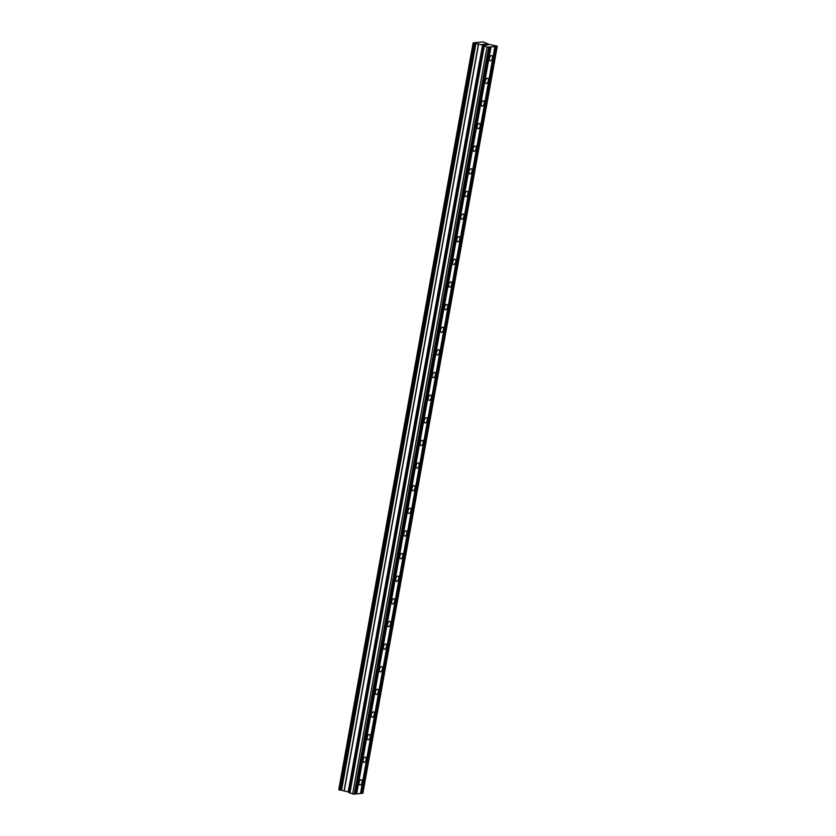 <?xml version="1.0" encoding="UTF-8"?>
<svg xmlns="http://www.w3.org/2000/svg" width="836" height="836" viewBox="0 0 836 836"><rect width="100%" height="100%" fill="white"/><g stroke="black" fill="none" stroke-linecap="round" stroke-linejoin="round"><path stroke-width="1.25" d="M492.404 58.029A2.727 1.432 -73.1 0 1 490.105 60.809A2.727 1.432 -73.1 0 1 489.384 58.353A2.727 1.432 -73.1 0 1 491.683 55.573A2.727 1.432 -73.1 0 1 492.404 58.029M488.328 80.664A2.727 1.432 -73.1 0 1 486.029 83.433A2.727 1.432 -73.1 0 1 485.308 80.987A2.727 1.432 -73.1 0 1 487.618 78.208A2.727 1.432 -73.1 0 1 488.328 80.664M484.263 103.288A2.727 1.432 -73.1 0 1 481.954 106.067A2.727 1.432 -73.1 0 1 481.243 103.622A2.727 1.432 -73.1 0 1 483.542 100.842A2.727 1.432 -73.1 0 1 484.263 103.288M480.188 125.922A2.727 1.432 -73.1 0 1 477.889 128.702A2.727 1.432 -73.1 0 1 477.168 126.246A2.727 1.432 -73.1 0 1 479.467 123.477A2.727 1.432 -73.1 0 1 480.188 125.922M476.112 148.557A2.727 1.432 -73.1 0 1 473.813 151.326A2.727 1.432 -73.1 0 1 473.092 148.881A2.727 1.432 -73.1 0 1 475.402 146.101A2.727 1.432 -73.1 0 1 476.112 148.557M472.037 171.181A2.727 1.432 -73.1 0 1 469.738 173.961A2.727 1.432 -73.1 0 1 469.027 171.516A2.727 1.432 -73.1 0 1 471.326 168.736A2.727 1.432 -73.1 0 1 472.037 171.181M467.972 193.816A2.727 1.432 -73.1 0 1 465.673 196.596A2.727 1.432 -73.1 0 1 464.952 194.151A2.727 1.432 -73.1 0 1 467.251 191.371A2.727 1.432 -73.1 0 1 467.972 193.816M463.896 216.451A2.727 1.432 -73.1 0 1 461.597 219.231A2.727 1.432 -73.1 0 1 460.876 216.775A2.727 1.432 -73.1 0 1 463.186 214.006A2.727 1.432 -73.1 0 1 463.896 216.451M459.821 239.086A2.727 1.432 -73.1 0 1 457.522 241.855A2.727 1.432 -73.1 0 1 456.811 239.409A2.727 1.432 -73.1 0 1 459.11 236.63A2.727 1.432 -73.1 0 1 459.821 239.086M455.756 261.71A2.727 1.432 -73.1 0 1 453.457 264.489A2.727 1.432 -73.1 0 1 452.736 262.044A2.727 1.432 -73.1 0 1 455.035 259.264A2.727 1.432 -73.1 0 1 455.756 261.71M451.68 284.344A2.727 1.432 -73.1 0 1 449.381 287.124A2.727 1.432 -73.1 0 1 448.66 284.679A2.727 1.432 -73.1 0 1 450.97 281.899A2.727 1.432 -73.1 0 1 451.68 284.344M447.605 306.979A2.727 1.432 -73.1 0 1 445.306 309.759A2.727 1.432 -73.1 0 1 444.595 307.303A2.727 1.432 -73.1 0 1 446.894 304.534A2.727 1.432 -73.1 0 1 447.605 306.979M443.54 329.614A2.727 1.432 -73.1 0 1 441.23 332.383A2.727 1.432 -73.1 0 1 440.52 329.938A2.727 1.432 -73.1 0 1 442.819 327.158A2.727 1.432 -73.1 0 1 443.54 329.614M439.464 352.238A2.727 1.432 -73.1 0 1 437.165 355.018A2.727 1.432 -73.1 0 1 436.444 352.573A2.727 1.432 -73.1 0 1 438.754 349.793A2.727 1.432 -73.1 0 1 439.464 352.238M435.389 374.873A2.727 1.432 -73.1 0 1 433.09 377.653A2.727 1.432 -73.1 0 1 432.379 375.207A2.727 1.432 -73.1 0 1 434.678 372.428A2.727 1.432 -73.1 0 1 435.389 374.873M431.324 397.508A2.727 1.432 -73.1 0 1 429.014 400.287A2.727 1.432 -73.1 0 1 428.304 397.831A2.727 1.432 -73.1 0 1 430.603 395.062A2.727 1.432 -73.1 0 1 431.324 397.508M427.248 420.142A2.727 1.432 -73.1 0 1 424.949 422.911A2.727 1.432 -73.1 0 1 424.228 420.466A2.727 1.432 -73.1 0 1 426.527 417.686A2.727 1.432 -73.1 0 1 427.248 420.142M423.173 442.766A2.727 1.432 -73.1 0 1 420.874 445.546A2.727 1.432 -73.1 0 1 420.163 443.101A2.727 1.432 -73.1 0 1 422.462 440.321A2.727 1.432 -73.1 0 1 423.173 442.766M419.108 465.401A2.727 1.432 -73.1 0 1 416.798 468.181A2.727 1.432 -73.1 0 1 416.088 465.736A2.727 1.432 -73.1 0 1 418.387 462.956A2.727 1.432 -73.1 0 1 419.108 465.401M415.032 488.036A2.727 1.432 -73.1 0 1 412.733 490.816A2.727 1.432 -73.1 0 1 412.012 488.36A2.727 1.432 -73.1 0 1 414.311 485.591A2.727 1.432 -73.1 0 1 415.032 488.036M410.957 510.671A2.727 1.432 -73.1 0 1 408.658 513.44A2.727 1.432 -73.1 0 1 407.947 510.995A2.727 1.432 -73.1 0 1 410.246 508.215A2.727 1.432 -73.1 0 1 410.957 510.671M406.892 533.295A2.727 1.432 -73.1 0 1 404.582 536.075A2.727 1.432 -73.1 0 1 403.872 533.629A2.727 1.432 -73.1 0 1 406.171 530.85A2.727 1.432 -73.1 0 1 406.892 533.295M402.816 555.93A2.727 1.432 -73.1 0 1 400.517 558.709A2.727 1.432 -73.1 0 1 399.796 556.264A2.727 1.432 -73.1 0 1 402.095 553.484A2.727 1.432 -73.1 0 1 402.816 555.93M398.741 578.564A2.727 1.432 -73.1 0 1 396.442 581.344A2.727 1.432 -73.1 0 1 395.721 578.888A2.727 1.432 -73.1 0 1 398.03 576.108A2.727 1.432 -73.1 0 1 398.741 578.564M394.676 601.188A2.727 1.432 -73.1 0 1 392.366 603.968A2.727 1.432 -73.1 0 1 391.656 601.523A2.727 1.432 -73.1 0 1 393.955 598.743A2.727 1.432 -73.1 0 1 394.676 601.188M390.6 623.823A2.727 1.432 -73.1 0 1 388.301 626.603A2.727 1.432 -73.1 0 1 387.58 624.158A2.727 1.432 -73.1 0 1 389.879 621.378A2.727 1.432 -73.1 0 1 390.6 623.823M386.525 646.458A2.727 1.432 -73.1 0 1 384.226 649.238A2.727 1.432 -73.1 0 1 383.505 646.782A2.727 1.432 -73.1 0 1 385.814 644.013A2.727 1.432 -73.1 0 1 386.525 646.458M382.46 669.093A2.727 1.432 -73.1 0 1 380.15 671.862A2.727 1.432 -73.1 0 1 379.44 669.417A2.727 1.432 -73.1 0 1 381.738 666.637A2.727 1.432 -73.1 0 1 382.46 669.093M378.384 691.717A2.727 1.432 -73.1 0 1 376.085 694.497A2.727 1.432 -73.1 0 1 375.364 692.051A2.727 1.432 -73.1 0 1 377.663 689.272A2.727 1.432 -73.1 0 1 378.384 691.717M374.309 714.352A2.727 1.432 -73.1 0 1 372.01 717.131A2.727 1.432 -73.1 0 1 371.288 714.686A2.727 1.432 -73.1 0 1 373.598 711.906A2.727 1.432 -73.1 0 1 374.309 714.352M370.243 736.986A2.727 1.432 -73.1 0 1 367.934 739.766A2.727 1.432 -73.1 0 1 367.223 737.31A2.727 1.432 -73.1 0 1 369.522 734.541A2.727 1.432 -73.1 0 1 370.243 736.986M366.168 759.621A2.727 1.432 -73.1 0 1 363.869 762.39A2.727 1.432 -73.1 0 1 363.148 759.945A2.727 1.432 -73.1 0 1 365.447 757.165A2.727 1.432 -73.1 0 1 366.168 759.621M362.092 782.245A2.727 1.432 -73.1 0 1 359.793 785.025A2.727 1.432 -73.1 0 1 359.072 782.58A2.727 1.432 -73.1 0 1 361.382 779.8A2.727 1.432 -73.1 0 1 362.092 782.245M355.551 793.928L360.494 793.521L494.87 46.659L487.022 47.13L482.56 45.039L473.134 42.845L483.135 41.863L488.903 44.35L496.939 46.043L494.87 46.659M473.134 42.845L338.758 789.696L348.184 791.891L352.635 793.981L355.53 794.064L489.917 47.203M360.515 793.385L362.866 793.26L497.242 46.408M482.8 44.36L483.804 44.256M483.971 44.716L484.535 44.653L483.971 44.726M484.723 44.716L484.169 44.789M485.35 45.134L486.374 45.019L485.34 45.144M486.562 45.081L482.466 44.318M485.152 44.193L487.994 44.925L485.298 44.162M487.973 44.935L485.047 44.047M356.606 793.939L490.993 47.088M356.073 793.866L490.46 47.015M354.234 794.2L488.621 47.349M352.635 793.981L487.022 47.13M338.841 789.79L473.218 42.939M361.57 793.406L495.947 46.544M361.037 793.333L495.414 46.471M349.876 793.145L484.253 46.283M349.709 793.071L484.096 46.21M349.385 792.685L483.772 45.834M349.114 792.601L483.501 45.75M349.04 792.591L483.427 45.74M348.769 792.518L483.156 45.656M348.278 791.932L482.665 45.081M348.184 791.891L482.56 45.039M344.286 790.71L478.662 43.859M344.108 790.668L478.495 43.817M341.548 790.323L475.935 43.462M341.287 790.239L475.663 43.388M341.266 790.219L475.653 43.367M340.994 790.145L475.381 43.284M340.712 790.104L475.099 43.242M340.053 790.072L474.43 43.211M340.001 790.072L474.388 43.221M339.573 790.02L473.96 43.158"/></g></svg>
